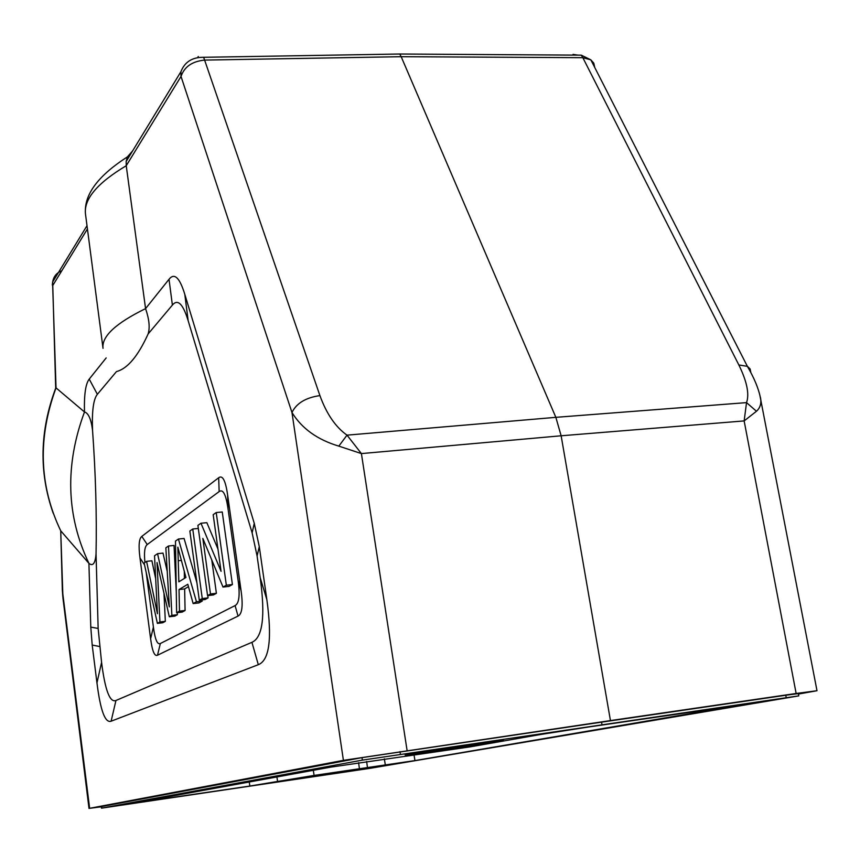 <?xml version="1.0" encoding="UTF-8"?>
<svg xmlns="http://www.w3.org/2000/svg" width="860" height="860" viewBox="0 0 860 860"><rect width="100%" height="100%" fill="white"/><g stroke="black" fill="none" stroke-linecap="round" stroke-linejoin="round"><path stroke-width="1.29" d="M101.286 806.809L89.633 808.314L343.409 760.347L610.449 720.583L561.139 435.784L555.85 417.337L746.534 402.62C749.544 394.16 746.985 381.603 738.847 364.952L747.372 366.338L590.841 59.845L593.765 63.113L594.722 67.435M610.449 720.583L796.145 693.472L744.147 420.916L561.139 435.784L361.404 453.585L338.818 446.125C317.447 439.75 301.838 428.538 291.97 412.488L181.019 76.443L126.237 165.711L145.566 308.622C149.21 319.2 150.07 327.628 148.135 333.927C138.019 356.169 127.473 368.714 116.476 371.574L97.363 394.31C93.439 399.104 91.837 411.048 92.536 430.129C95.675 474 96.836 515.28 96.04 553.98L98.147 628.434L101.577 662.404C105.07 690.161 109.854 702.856 115.95 700.491L251.926 642.323C262.73 637.582 265.482 616.039 260.193 577.726L257.086 555.968L252.13 532.877L188.157 320.683C182.997 303.849 177.74 298.646 172.387 305.074L148.135 333.927M172.387 305.074L169.022 279.285L145.566 308.622C115.681 323.263 101.501 336.496 103.028 348.343L85.505 214.204M169.022 279.285C174.365 272.534 179.632 277.533 184.792 294.292L188.157 320.683M252.13 532.877L254.259 523.31L184.792 294.292M254.259 523.31L259.29 546.659L257.086 555.968M260.193 577.726L266.847 599.592L259.29 546.659M266.847 599.592C272.244 638.604 269.395 660.308 258.312 664.694L251.926 642.323M115.95 700.491L111.112 721.207L258.312 664.694M111.112 721.207C105.124 723.271 100.416 710.5 96.954 682.872L101.577 662.404M99.567 646.516L92.192 645.043L96.954 682.872M92.192 645.043L90.784 627.123L98.147 628.434M96.04 553.98C95.267 563.461 92.891 566.579 88.913 563.343L90.784 627.123M87.43 228.964L52.675 285.627L56.029 387.881L84.484 411.962C64.758 465.271 66.231 515.731 88.913 563.343L60.727 530.792L62.952 598.044M796.145 693.472L817 690.72L798.445 694.063M414.079 755.134L414.95 760.584L743.642 704.512L588.122 727.066L541.09 734.408L470.14 746.878L330.788 767.131L131.741 803.423L249.841 786.051L249.26 781.987M414.95 760.584L314.083 775.419L249.841 786.051M343.29 771.495L304.87 777.386L343.29 771.495M474.215 744.244L480.041 743.384C523.794 737.041 501.778 741.148 454.295 748.329C406.877 755.542 384.753 758.122 428.269 751.242L474.215 744.244M369.209 768.464L798.789 695.88L362.382 760.122L101.458 808.163L369.209 768.464M759.81 394.966L817 690.72M760.509 397.696C761.551 403.362 760.208 407.877 756.467 411.252L746.534 402.62L744.147 420.916L756.467 411.252M738.847 364.952L582.843 57.684L401.179 56.696L555.85 417.337L347.021 435.149L338.818 446.125M157.487 655.234L238.037 616.093L235.092 605.58L160.347 643.516L157.487 655.234C154.531 656.588 152.242 651.084 150.607 638.711L153.402 627.069L146.2 572.459M144.534 564.88L139.987 557.936L150.607 638.711M139.987 557.936C138.385 545.777 138.998 538.596 141.803 536.393L147.243 544.541L219.15 491.597L218.676 477.752L141.803 536.393M218.676 477.752C222.568 474.817 225.556 480.557 227.62 494.973L228.05 508.916L238.102 580.457L241.101 590.884L227.62 494.973M241.101 590.884C243.143 605.644 242.122 614.051 238.037 616.093M92.536 430.129C91.106 419.132 88.43 413.079 84.484 411.962L84.484 411.962C84.022 394.697 85.613 383.754 89.225 379.11L97.363 394.31M106.167 357.921L89.225 379.11M314.083 775.419L313.319 770.313M359.415 768.689L358.588 762.691M409.672 755.779L409.575 755.166M228.05 508.916C225.997 494.543 223.03 488.781 219.15 491.597M147.243 544.541C144.674 546.476 143.91 552.464 144.942 562.505M153.402 627.069C155.047 639.475 157.358 644.957 160.347 643.516M235.092 605.58C239.123 603.473 240.123 595.099 238.102 580.457M169.312 616.76L157.014 562.526L159.939 621.952L157.391 623.36L144.136 563.063L146.587 561.343L157.423 613.707L154.531 555.775L157.563 553.657L169.323 606.88L165.851 547.841L168.495 545.992L171.86 615.351L169.312 616.76L174.806 616.136L177.375 614.728L177.268 612.642M157.391 623.36L162.755 622.747L165.335 621.328L163.98 593.292M155.606 578.393L151.908 560.795L146.587 561.343M167.216 571.309L162.992 553.109L157.563 553.657M176.289 592.303L174.042 545.444L168.495 545.992M207.776 595.571L208.088 597.872L205.088 599.528L199.294 600.172L189.856 531.029L192.748 528.997L202.261 598.528L199.294 600.172M216.215 512.549L222.256 511.979L232.404 584.542L229.04 586.391L222.998 587.047L202.831 538.414L210.485 593.97L207.55 595.604L197.897 525.385L200.971 523.235L221.052 571.32L213.183 514.678L216.215 512.549L226.341 585.198L222.998 587.047M211.786 560L216.398 593.325L213.43 594.948L207.55 595.604M200.971 523.235L206.851 522.676L217.956 549.013M201.863 599.882L202.218 601.097L198.886 602.924L193.145 603.57L187.813 584.273L179.03 589.53L179.493 611.127L176.612 612.718L175.483 541.09L178.428 539.026L196.456 601.742L193.145 603.57M188.469 586.649L184.642 588.917L185.083 610.492L182.18 612.094L176.612 612.718M178.428 539.026L184.083 538.467L196.929 582.822M165.335 621.328L159.939 621.952M177.375 614.728L171.86 615.351M198.327 528.459L192.748 528.997M208.088 597.872L202.261 598.528M216.398 593.325L210.485 593.97M232.404 584.542L226.341 585.198M178.848 581.833L185.943 577.468L177.848 547.154L178.848 581.833M184.287 571.384L184.405 578.414M184.642 588.917L179.03 589.53M185.083 610.492L179.493 611.127M202.218 601.097L196.456 601.742M747.49 366.403L750.135 368.972L750.823 372.498M581.242 55.158L582.843 57.684L590.841 59.845L581.263 55.158L399.739 54.019L203.648 57.297L319.909 395.6C326.596 413.94 335.626 427.13 347.021 435.149L361.404 453.585L407.06 750.328M203.616 57.297C192.242 57.168 184.685 61.963 180.933 71.67L181.019 76.443C184.373 66.693 192.317 61.243 204.863 60.082L401.179 56.696L399.771 54.072M343.409 760.347L291.97 412.488C296.463 403.254 305.773 397.621 319.909 395.6M85.538 214.452L85.516 214.291C83.581 199.305 97.158 183.126 126.237 165.722L126.173 161.422L127.409 156.864L132.558 150.995M56.029 387.881C37.582 438.062 39.151 485.706 60.727 530.792L62.35 590.154L89.633 808.314M87.01 225.685L52.664 281.994L52.32 285.058M798.789 695.88L798.349 693.59L785.76 695.256L601.559 722.153L601.978 724.571M601.559 722.153L362.017 757.628L101.663 806.529L101.458 808.163M385.344 765.163L384.356 758.853M366.629 761.476L367.51 767.808M156.079 798.962L156.208 799.972M197.639 57.577L198.294 56.513M276.92 776.945L277.629 781.761M181.288 560.419L178.461 560.709M573.039 54.395L577.995 55.137M55.685 387.731L52.664 281.994C53.556 276.565 56.599 272.824 61.78 270.782M785.76 695.256L786.201 697.567M399.997 751.651L400.384 754.166M362.017 757.628L362.382 760.122M101.663 806.529L101.856 808.077M89.01 808.464L62.963 598.119M180.933 71.67L126.173 161.465M127.409 156.864C99.394 174.902 85.376 192.866 85.355 210.754M55.868 387.72C39.678 430.666 38.797 472.516 53.223 513.291M62.812 596.7L62.35 590.154M760.412 397.664C758.477 388.312 754.123 377.873 747.361 366.338"/></g></svg>
